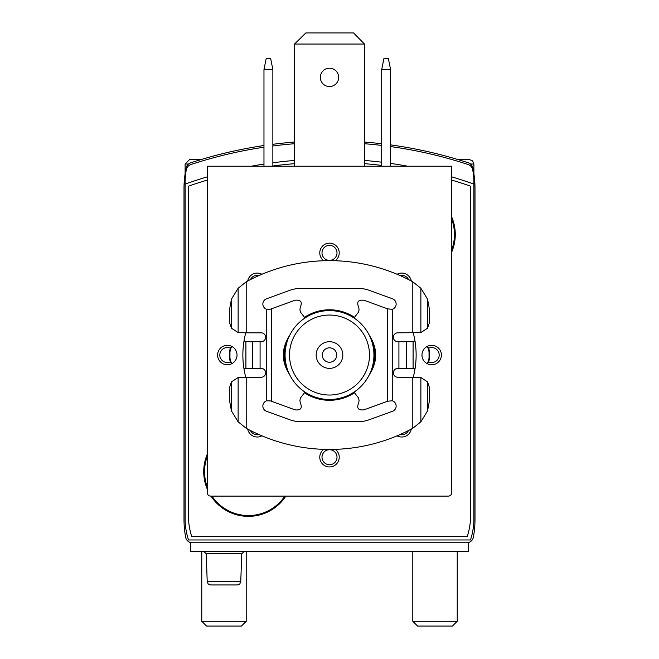<?xml version="1.0" encoding="UTF-8"?>
<svg xmlns="http://www.w3.org/2000/svg" width="659" height="659" viewBox="0 0 659 659"><rect width="100%" height="100%" fill="white"/><g stroke="black" fill="none" stroke-linecap="round" stroke-linejoin="round"><path stroke-width="0.99" d="M207.33 456.308A43.873 43.873 0 0 0 207.33 487.026M211.984 496.103A43.873 43.873 0 0 0 284.861 496.103M451.67 249.901A43.873 43.873 0 0 0 451.67 219.175M263.971 147.212A444.273 444.273 0 0 0 190.797 164.561A6.664 6.664 0 0 0 186.34 169.618A66.641 66.641 0 0 0 185.113 182.337L185.113 518.872A66.641 66.641 0 0 0 188.54 539.976L470.46 539.976A66.641 66.641 0 0 0 473.887 518.872L473.887 182.337A66.641 66.641 0 0 0 472.66 169.618A6.664 6.664 0 0 0 468.203 164.561A444.273 444.273 0 0 0 390.589 146.57M381.701 145.425A444.273 444.273 0 0 0 364.485 143.728M294.515 143.728A444.273 444.273 0 0 0 272.859 145.977M466.778 542.752A6.664 6.664 0 0 0 473.327 537.316A96.626 96.626 0 0 0 474.999 519.424L474.999 188.441A96.626 96.626 0 0 0 472.75 167.715A6.664 6.664 0 0 0 468.31 162.814A446.489 446.489 0 0 0 390.589 144.881M381.701 143.744A446.489 446.489 0 0 0 364.485 142.056M294.515 142.056A446.489 446.489 0 0 0 272.859 144.296M263.971 145.524A446.489 446.489 0 0 0 190.69 162.814A6.664 6.664 0 0 0 186.25 167.715A96.626 96.626 0 0 0 184.001 188.441L184.001 203.993M474.999 188.441L474.999 203.993M184.001 188.441L184.001 519.424A96.626 96.626 0 0 0 185.673 537.316A6.664 6.664 0 0 0 192.222 542.752M473.887 184.125A427.609 427.609 0 0 0 451.67 176.834M407.74 166.233A427.609 427.609 0 0 0 390.589 163.399M381.701 162.213A427.609 427.609 0 0 0 364.485 160.442M294.515 160.442A427.609 427.609 0 0 0 272.859 162.781M263.971 164.066A427.609 427.609 0 0 0 251.26 166.233M207.33 176.834A427.609 427.609 0 0 0 185.113 184.125M190.665 542.752L468.335 542.752L468.335 551.632L190.665 551.632L190.665 542.752M207.33 180.055A427.609 427.609 0 0 0 188.441 186.167L188.441 515.832A66.641 66.641 0 0 0 191.777 536.64L467.223 536.64A66.641 66.641 0 0 0 470.559 515.832L470.559 186.167A427.609 427.609 0 0 0 451.67 180.055M381.701 165.434A427.609 427.609 0 0 0 364.485 163.663M294.515 163.663A427.609 427.609 0 0 0 272.859 166.002M207.33 454.067A44.705 44.705 0 0 0 207.33 489.266M210.987 496.103A44.705 44.705 0 0 0 285.858 496.103M451.67 252.133A44.705 44.705 0 0 0 451.67 216.943M289.515 355.044A39.985 39.985 0 0 1 349.492 320.414A39.985 39.985 0 0 1 349.492 389.675A39.985 39.985 0 0 1 289.515 355.044M316.172 355.044A13.328 13.328 0 0 1 336.164 343.504A13.328 13.328 0 0 1 336.164 366.585A13.328 13.328 0 0 1 316.172 355.044M285.075 355.044A44.425 44.425 0 0 1 351.717 316.567A44.425 44.425 0 0 1 351.717 393.522A44.425 44.425 0 0 1 285.075 355.044M322.284 355.044A7.216 7.216 0 0 1 333.108 348.792A7.216 7.216 0 0 1 333.108 361.297A7.216 7.216 0 0 1 322.284 355.044M207.214 581.74L240.757 581.74L239.761 584.006L237.429 584.953L210.542 584.953L208.211 584.006L207.214 581.74L206.234 553.782L204.018 551.632M272.859 166.233L272.859 69.599L270.635 58.494L266.187 58.494L263.971 69.599L263.971 166.233M272.859 69.599L263.971 69.599M390.589 166.233L390.589 69.599L388.365 58.494L383.917 58.494L381.701 69.599L381.701 166.233M390.589 69.599L381.701 69.599M207.33 166.233L207.33 492.767A3.328 3.328 0 0 0 210.658 496.103L448.342 496.103A3.328 3.328 0 0 0 451.67 492.767L451.67 166.233L207.33 166.233M217.602 355.044A9.72 9.72 0 0 1 232.174 346.626A9.72 9.72 0 0 1 232.174 363.463A9.72 9.72 0 0 1 217.602 355.044M261.911 435.821A9.72 9.72 0 0 1 247.693 429.075M335.209 449.356A9.72 9.72 0 0 1 333.915 465.888A9.72 9.72 0 0 1 319.78 457.231A9.72 9.72 0 0 1 323.791 449.356M411.307 429.075A9.72 9.72 0 0 1 397.089 435.821M421.966 355.044A9.72 9.72 0 0 1 436.538 346.626A9.72 9.72 0 0 1 436.538 363.463A9.72 9.72 0 0 1 421.966 355.044M397.089 274.268A9.72 9.72 0 0 1 411.307 281.022M247.693 281.022A9.72 9.72 0 0 1 261.911 274.268M323.791 260.733A9.72 9.72 0 0 1 319.78 252.867A9.72 9.72 0 0 1 333.915 244.209A9.72 9.72 0 0 1 335.209 260.733M245.766 377.261A86.634 86.634 0 0 1 245.766 332.828M413.234 332.828A86.634 86.634 0 0 1 413.234 377.261M286.714 369.798A45.257 45.257 0 0 1 286.714 340.291M304.862 317.078A45.257 45.257 0 0 1 354.138 317.078M372.286 340.291A45.257 45.257 0 0 1 372.286 369.798M354.138 393.011A45.257 45.257 0 0 1 304.862 393.011M294.515 44.054L364.485 44.054L353.57 32.95L305.817 32.95L294.515 44.054L294.515 166.233M320.34 77.375A9.16 9.16 0 0 1 329.5 68.215A9.16 9.16 0 0 1 338.66 77.375A9.16 9.16 0 0 1 329.5 86.543A9.16 9.16 0 0 1 320.34 77.375M364.485 44.054L364.485 166.233M369.394 335.497C377.764 348.529 377.764 361.56 369.394 374.592M289.606 374.592C281.236 361.56 281.236 348.529 289.606 335.497M304.993 317.984L300.455 312.069L299.919 309.722L300.257 307.341C302.588 301.929 300.825 299.573 294.977 300.257L270.519 309.162L266.747 309.318A5.552 5.552 0 0 1 266.516 298.799L289.548 290.413A33.321 33.321 0 0 1 300.941 288.403L358.059 288.403A33.321 33.321 0 0 1 369.452 290.413L392.484 298.799A5.552 5.552 0 0 1 392.253 309.318L387.665 308.865L387.665 401.232L392.253 400.771A5.552 5.552 0 0 1 392.484 411.29L369.452 419.676A33.321 33.321 0 0 1 358.059 421.686L300.941 421.686A33.321 33.321 0 0 1 289.548 419.676L266.516 411.29A5.552 5.552 0 0 1 266.747 400.771L270.519 400.936L294.977 409.832C300.825 410.524 302.588 408.16 300.257 402.756L299.919 400.367L300.455 398.02L304.993 392.105M427.576 381.907L429.652 388.176L429.652 399.626L427.576 410.862L427.576 381.907L420.87 377.508L397.805 377.261A4.44 4.44 0 0 1 393.365 372.813A4.44 4.44 0 0 1 397.805 368.373L398.917 368.373L398.917 341.716L397.805 341.716A4.44 4.44 0 0 1 393.365 337.276A4.44 4.44 0 0 1 397.805 332.828L420.87 332.581L427.576 328.182L427.576 299.227L429.652 310.463L429.652 321.921L427.576 328.182M231.424 299.227L231.424 328.182L229.348 321.921L229.348 310.463L231.424 299.227L238.13 288.255L246.202 281.83A33.321 33.321 0 0 1 246.886 281.451A174.38 174.38 0 0 1 412.114 281.451A33.321 33.321 0 0 1 412.798 281.83L420.87 288.255L427.576 299.227M246.202 281.83L246.202 332.828L261.195 332.828A4.44 4.44 0 0 1 265.635 337.276A4.44 4.44 0 0 1 261.195 341.716L260.083 341.716L260.083 368.373L261.195 368.373A4.44 4.44 0 0 1 265.635 372.813A4.44 4.44 0 0 1 261.195 377.261L246.202 377.261L246.202 428.259L238.13 421.834L231.424 410.862L229.348 399.626L229.348 388.176L231.424 381.907L231.424 410.862M427.576 410.862L420.87 421.834L412.798 428.259A33.321 33.321 0 0 1 412.114 428.638A174.38 174.38 0 0 1 246.886 428.638A33.321 33.321 0 0 1 246.202 428.259M398.917 341.716L413.094 341.716L413.094 368.373L415.104 368.373M415.104 341.716L413.094 341.716M427.073 346.494A11.104 11.046 90 0 1 429.042 352.82L429.52 352.82L429.52 357.269A11.104 11.046 -90 0 1 427.419 363.784M429.042 352.82L429.042 357.269A11.104 11.046 90 0 1 427.073 363.603M243.896 341.716L245.906 341.716L245.906 368.373L260.083 368.373M245.906 368.373L243.896 368.373M231.581 346.313A11.104 11.046 90 0 0 229.48 352.82L229.48 357.269A11.104 11.046 90 0 0 231.581 363.784M231.927 346.494A11.104 11.046 -90 0 0 229.958 352.82L229.958 357.269L229.48 357.269M231.424 381.907L238.13 377.508L246.202 377.261M246.202 332.828L238.13 332.581L231.424 328.182M398.917 368.373L413.094 368.373M245.906 341.716L260.083 341.716M231.927 363.603A11.104 11.046 -90 0 1 229.958 357.269M429.52 352.82A11.104 11.046 -90 0 0 427.419 346.313M354.007 317.984L358.545 312.069L359.081 309.722L358.743 307.341C356.412 301.929 358.175 299.573 364.023 300.257L387.665 308.865M387.665 401.232L364.023 409.832C358.175 410.524 356.412 408.16 358.743 402.756L359.081 400.367L358.545 398.02L354.007 392.105M470.485 164.009L473.887 164.009L472.61 160.895L469.447 159.569L457.972 159.569M457.231 551.632L457.231 621.28L412.798 621.28L412.798 551.632M457.231 621.28L452.461 626.05L417.567 626.05L412.798 621.28M201.028 159.569L189.553 159.569L185.113 164.009L185.113 173.836M246.202 551.632L246.202 621.28L201.769 621.28L201.769 551.632M246.202 621.28L241.433 626.05L206.539 626.05L201.769 621.28M240.757 581.74L241.738 553.782L206.234 553.782M322.004 252.867A7.496 7.496 0 0 1 333.248 246.367A7.496 7.496 0 0 1 333.248 259.358A7.496 7.496 0 0 1 322.004 252.867M250.478 279.573A7.496 7.496 0 0 1 259.036 275.511M399.964 275.511A7.496 7.496 0 0 1 408.522 279.573M428.539 348.24A7.496 7.496 0 0 1 439.182 355.044A7.496 7.496 0 0 1 428.539 361.849M408.522 430.516A7.496 7.496 0 0 1 399.964 434.578M322.004 457.231A7.496 7.496 0 0 1 333.248 450.731A7.496 7.496 0 0 1 333.248 463.722A7.496 7.496 0 0 1 322.004 457.231M259.036 434.578A7.496 7.496 0 0 1 250.478 430.516M230.461 361.849A7.496 7.496 0 0 1 219.818 355.044A7.496 7.496 0 0 1 230.461 348.24M392.253 309.318L392.253 400.771M266.747 309.318L266.747 400.771M412.798 281.83L412.798 332.828M412.798 377.261L412.798 428.259M271.335 308.865L271.335 401.232M429.042 357.269L429.52 357.269M229.958 352.82L229.48 352.82M238.13 377.508L238.13 421.834M238.13 288.255L238.13 332.581M420.87 288.255L420.87 332.581M420.87 377.508L420.87 421.834M252.306 341.716L252.306 368.373M406.694 341.716L406.694 368.373M188.515 164.009L185.113 164.009M241.738 553.782L243.954 551.632M473.887 164.009L473.887 173.836"/></g></svg>
